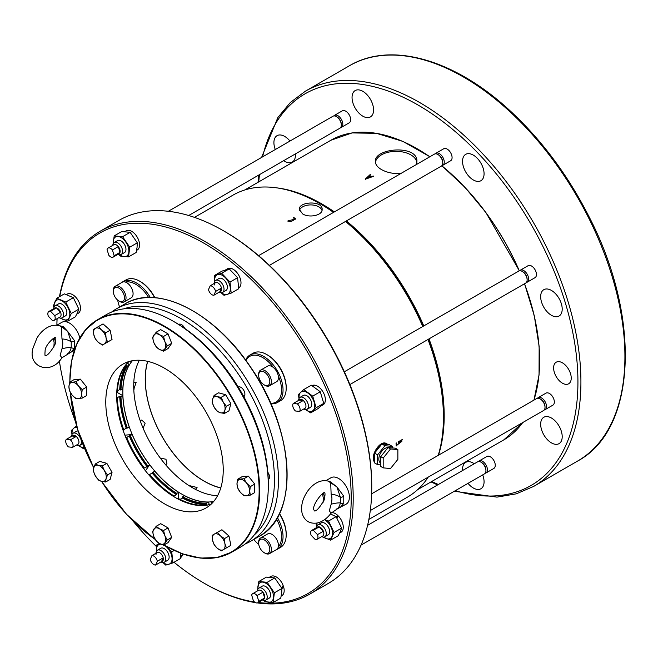 <?xml version="1.0" encoding="UTF-8"?>
<svg xmlns="http://www.w3.org/2000/svg" width="658" height="658" viewBox="0 0 658 658"><rect width="100%" height="100%" fill="white"/><g stroke="black" fill="none" stroke-linecap="round" stroke-linejoin="round"><path stroke-width="0.99" d="M194.48 217.37L232.94 195.163A174.386 100.682 60 0 1 320.133 203.807A174.386 100.682 60 0 1 333.524 212.378M345.466 221.466A174.386 100.682 60 0 1 422.757 326.508M427.996 339.47A174.386 100.682 60 0 1 443.443 417.378A174.386 100.682 60 0 1 438.212 455.369M428.21 477.124A174.386 100.682 60 0 1 407.327 497.209L368.867 519.417M294.661 218.514C295.368 219.525 291.116 221.96 289.331 221.59L287.982 220.817L295.903 218.966L293.756 217.485L293.312 217.74L294.924 219.229M374.566 462.064C369.393 456.94 380.053 439.092 386.575 443.673L387.447 444.175A11.071 6.391 120 0 0 383.219 444.092L389.248 444.635L392.283 446.387L384.946 445.729L377.602 454.859L377.602 464.647L380.735 464.926M302.631 213.908C309.186 218.176 322.65 215.429 322.132 209.392C322.831 200.369 298.592 201.406 299.291 209.392L302.631 213.908M396.042 443.229L396.289 445.976L402.26 439.519L398.633 441.608A174.386 100.682 60 0 1 398.641 443.163L399.093 442.908A174.386 100.682 -120 0 0 399.085 441.872L401.816 440.292L401.824 441.411L396.626 445.384L396.494 442.974L396.042 443.229M438.45 455.237A172.98 99.868 -120 0 0 429.008 338.886M423.785 325.916A172.98 99.868 -120 0 0 346.371 220.948M334.363 211.901A172.98 99.868 -120 0 0 321.869 203.947A172.98 99.868 -120 0 0 276.656 187.851M400.911 173.473C393.492 173.951 387.011 172.643 381.451 169.55C377.478 167.214 375.447 164.558 375.364 161.58C374.065 147.853 418.192 144.398 416.892 161.58L416.333 164.574M365.593 178.779A172.98 99.868 60 0 1 365.93 178.984L373.662 176.286A172.98 99.868 -120 0 0 373.218 176.015L370.882 176.829A172.98 99.868 -120 0 0 369.377 175.957L370.799 174.625L370.372 174.37L365.593 178.779M383.186 458.083L390.523 448.945L397.86 449.603L397.86 459.391L390.523 468.521L383.186 467.871L383.186 458.083L380.735 456.668L388.072 447.539L390.523 448.945M383.186 467.871L380.735 466.456L380.735 456.668M388.072 447.539L395.417 448.188L397.86 449.603M387.998 447.629A8.653 4.993 120 0 0 379.65 455.04A8.653 4.993 120 0 0 380.62 463.01L380.735 463.076M392.283 447.909L392.283 446.387M377.602 464.647L374.566 462.895L374.566 453.107L381.911 443.977L383.219 444.092M381.911 443.977L384.946 445.729M374.566 453.107L377.602 454.859M387.94 444.512A11.071 6.391 120 0 0 387.447 444.175M380.604 445.606A11.071 6.391 120 0 0 375.874 451.478M374.566 454.851A11.071 6.391 120 0 0 374.566 461.151M297.367 403.905L303.239 400.516L299.102 400.105A5.19 2.994 60 0 1 303.239 400.516A5.19 2.994 60 0 1 305.468 408.009L299.596 411.398A5.19 2.994 60 0 0 297.367 403.905L293.229 403.494L299.102 400.105M299.596 411.398L295.458 410.987A5.19 2.994 60 0 1 293.229 403.494M161.481 561.652L163.2 557.861A5.19 2.994 60 0 1 161.481 561.652L155.609 565.041L157.328 561.258L163.2 557.861A5.19 2.994 60 0 0 157.821 552.194L151.949 555.582A5.19 2.994 60 0 1 157.328 561.258M155.609 565.041A5.19 2.994 60 0 1 150.238 559.366L151.949 555.582M72.586 447.325L78.458 443.936A5.19 2.994 60 0 0 76.238 436.443L72.1 436.04A5.19 2.994 60 0 1 76.238 436.443L70.365 439.84A5.19 2.994 60 0 1 72.586 447.325L68.448 446.922A5.19 2.994 60 0 1 66.228 439.429L72.1 436.04M70.365 439.84L66.228 439.429M313.348 530.258L317.477 534.625L323.349 531.236L319.22 526.869A5.19 2.994 60 0 1 323.349 531.236A5.19 2.994 60 0 1 322.765 536.007L316.893 539.395A5.19 2.994 60 0 1 315.256 539.544L311.119 535.184A5.19 2.994 60 0 1 311.703 530.406A5.19 2.994 60 0 1 313.348 530.258L319.22 526.869A5.19 2.994 60 0 0 317.575 527.017L311.703 530.406M317.477 534.625A5.19 2.994 60 0 1 316.893 539.395M257.048 595.605L258.767 601.371L264.639 597.982L262.92 592.216A5.19 2.994 60 0 1 264.639 597.982A5.19 2.994 60 0 1 263.685 599.323L257.813 602.72A5.19 2.994 60 0 1 253.388 600.836L251.677 595.071A5.19 2.994 60 0 1 252.623 593.73A5.19 2.994 60 0 1 257.048 595.605L262.92 592.216A5.19 2.994 60 0 0 258.495 590.333L252.623 593.73M258.767 601.371A5.19 2.994 60 0 1 257.813 602.72M210.206 285.786L208.496 289.569A5.19 2.994 60 0 0 213.866 295.245L215.585 291.453L221.458 288.064A5.19 2.994 60 0 1 219.739 291.856L221.458 288.064A5.19 2.994 60 0 0 216.079 282.389L210.206 285.786A5.19 2.994 60 0 1 215.585 291.453M213.866 295.245L219.739 291.856M54.704 315.643L50.567 311.275A5.19 2.994 60 0 0 48.922 311.423A5.19 2.994 60 0 0 48.338 316.194L52.475 320.561A5.19 2.994 60 0 0 54.112 320.413L59.985 317.024A5.19 2.994 60 0 0 60.577 312.254L56.44 307.886A5.19 2.994 60 0 1 60.577 312.254L54.704 315.643A5.19 2.994 60 0 1 54.112 320.413M50.567 311.275L56.44 307.886A5.19 2.994 60 0 0 54.795 308.034L48.922 311.423M114.147 255.748L112.428 249.982A5.19 2.994 60 0 0 108.002 248.107A5.19 2.994 60 0 0 107.057 249.456L108.767 255.222A5.19 2.994 60 0 0 113.192 257.097L119.065 253.708A5.19 2.994 60 0 0 120.019 252.359L118.3 246.594A5.19 2.994 60 0 1 120.019 252.359L114.147 255.748A5.19 2.994 60 0 1 113.192 257.097M112.428 249.982L118.3 246.594A5.19 2.994 60 0 0 113.875 244.718L108.002 248.107M155.987 554.801A5.19 2.994 60 0 1 157.821 552.194M214.245 285.004A5.19 2.994 60 0 1 216.079 282.389M298.617 400.385A6.917 3.997 60 0 1 300.048 397.358A6.917 3.997 60 0 1 304.786 398.625A6.917 3.997 60 0 1 306.973 409.342A6.917 3.997 60 0 1 305.386 409.654A6.917 3.997 60 0 1 303.626 409.07M155.987 553.255A6.917 3.997 60 0 1 156.357 551.445A6.917 3.997 60 0 1 157.418 550.22A6.917 3.997 60 0 1 162.748 552.078A6.917 3.997 60 0 1 165.775 559.037A6.917 3.997 60 0 1 164.336 562.212A6.917 3.997 60 0 1 160.996 561.932M71.607 436.32A6.917 3.997 60 0 1 73.046 433.285A6.917 3.997 60 0 1 74.634 432.98A6.917 3.997 60 0 1 81.395 442.11A6.917 3.997 60 0 1 79.963 445.277A6.917 3.997 60 0 1 76.624 444.997M316.514 527.634A6.917 3.997 60 0 1 317.937 524.813A6.917 3.997 60 0 1 324.855 528.81A6.917 3.997 60 0 1 324.855 536.796A6.917 3.997 60 0 1 322.667 537.002A6.917 3.997 60 0 1 321.704 536.624M257.434 590.95A6.917 3.997 60 0 1 258.857 588.129A6.917 3.997 60 0 1 264.763 590.645A6.917 3.997 60 0 1 267.041 598.328A6.917 3.997 60 0 1 265.774 600.121A6.917 3.997 60 0 1 262.624 599.94M214.245 283.45A6.917 3.997 60 0 1 215.676 280.423A6.917 3.997 60 0 1 223.86 287.678A6.917 3.997 60 0 1 223.654 291.19A6.917 3.997 60 0 1 222.593 292.407A6.917 3.997 60 0 1 219.254 292.136M53.734 308.651A6.917 3.997 60 0 1 55.157 305.83A6.917 3.997 60 0 1 57.345 305.633A6.917 3.997 60 0 1 60.487 307.681A6.917 3.997 60 0 1 62.074 317.814A6.917 3.997 60 0 1 58.924 317.641M112.814 245.335A6.917 3.997 60 0 1 112.97 244.307A6.917 3.997 60 0 1 114.237 242.514A6.917 3.997 60 0 1 122.215 248.954A6.917 3.997 60 0 1 121.154 254.498A6.917 3.997 60 0 1 118.004 254.325M320.133 203.807L320.882 204.235A173.325 100.074 60 0 1 333.598 212.345M345.582 221.401A173.325 100.074 60 0 1 422.971 326.393M428.194 339.355A173.325 100.074 60 0 1 443.443 416.514L443.443 417.378M306.973 409.342L310.337 407.401A6.917 3.997 -120 0 0 310.337 399.406A6.917 3.997 -120 0 0 303.412 395.417L300.048 397.358M164.336 562.212L167.708 560.262A6.917 3.997 -120 0 0 169.139 557.096A6.917 3.997 -120 0 0 166.112 550.129A6.917 3.997 -120 0 0 160.782 548.279L157.418 550.22M78.121 431.048A6.917 3.997 -120 0 0 76.41 431.344L73.046 433.285M324.855 536.796L328.219 534.855A6.917 3.997 -120 0 0 329.658 531.689A6.917 3.997 -120 0 0 326.631 524.722A6.917 3.997 -120 0 0 321.301 522.871L317.937 524.813M265.774 600.121L269.138 598.18A6.917 3.997 -120 0 0 270.578 595.005A6.917 3.997 -120 0 0 267.551 588.046A6.917 3.997 -120 0 0 262.221 586.188L258.857 588.129M222.593 292.407L225.957 290.466A6.917 3.997 -120 0 0 225.957 282.479A6.917 3.997 -120 0 0 219.04 278.482L215.676 280.423M62.074 317.814L65.446 315.873A6.917 3.997 -120 0 0 65.446 307.886A6.917 3.997 -120 0 0 58.521 303.889L55.157 305.83M121.154 254.498L124.527 252.557A6.917 3.997 -120 0 0 124.527 244.562A6.917 3.997 -120 0 0 117.601 240.565L114.237 242.514M305.699 409.671A11.071 6.391 -120 0 0 305.855 409.778A11.071 6.391 -120 0 0 313.085 410.493A11.071 6.391 -120 0 0 314.105 402.12A11.071 6.391 -120 0 0 307.895 393.032A11.071 6.391 -120 0 0 300.665 392.316A11.071 6.391 -120 0 0 299.135 398.296M163.069 562.532A11.071 6.391 -120 0 0 169.007 564.194A11.071 6.391 -120 0 0 172.009 557.573A11.071 6.391 -120 0 0 167.239 547.645A11.071 6.391 -120 0 0 165.142 545.811M160.807 544.166A11.071 6.391 -120 0 0 159.475 544.347A11.071 6.391 -120 0 0 156.481 550.968A11.071 6.391 -120 0 0 156.505 551.157M78.697 445.598A11.071 6.391 -120 0 0 78.845 445.713A11.071 6.391 -120 0 0 84.076 447.391M76.953 427.264A11.071 6.391 -120 0 0 73.655 428.251A11.071 6.391 -120 0 0 72.125 434.222M323.588 537.125A11.071 6.391 -120 0 0 325.784 538.417A11.071 6.391 -120 0 0 331.994 536.5A11.071 6.391 -120 0 0 330.974 526.943A11.071 6.391 -120 0 0 324.517 519.688M317.016 523.052A11.071 6.391 -120 0 0 317.016 525.75M264.508 600.441A11.071 6.391 -120 0 0 268.678 602.267A11.071 6.391 -120 0 0 273.44 597.842A11.071 6.391 -120 0 0 270.446 587.759A11.071 6.391 -120 0 0 262.682 582.1A11.071 6.391 -120 0 0 257.92 586.517A11.071 6.391 -120 0 0 257.936 589.066M221.327 292.736A11.071 6.391 -120 0 0 227.265 294.397A11.071 6.391 -120 0 0 230.259 287.776A11.071 6.391 -120 0 0 225.497 277.849A11.071 6.391 -120 0 0 217.732 274.55A11.071 6.391 -120 0 0 214.738 281.172A11.071 6.391 -120 0 0 214.755 281.361M60.807 318.143A11.071 6.391 -120 0 0 63.003 319.434A11.071 6.391 -120 0 0 69.213 317.518A11.071 6.391 -120 0 0 68.193 307.96A11.071 6.391 -120 0 0 60.964 300.328A11.071 6.391 -120 0 0 54.746 302.244A11.071 6.391 -120 0 0 54.244 306.768M119.888 254.827A11.071 6.391 -120 0 0 124.058 256.645A11.071 6.391 -120 0 0 128.828 252.228A11.071 6.391 -120 0 0 125.826 242.144A11.071 6.391 -120 0 0 118.062 236.477A11.071 6.391 -120 0 0 113.299 240.902A11.071 6.391 -120 0 0 113.324 243.452M324.6 492.842C325.175 492.883 325.134 494.915 324.46 498.937L323.983 500.36C319.262 508.223 315.996 511.718 314.195 510.863M331.023 513.207L329.321 510.764L331.139 504.242C332.183 500.187 332.183 496.905 331.139 494.397L330.67 481.993C320.232 477.264 310.296 485.999 305.986 493.771C302.063 500.508 300.78 507.079 302.145 513.487C304.629 521.029 309.778 524.179 317.592 522.937C322.765 521.539 327.248 518.298 331.023 513.207L337.579 508.716L346.231 504.102A15.224 8.793 60 0 0 348.567 491.896A15.224 8.793 60 0 0 338.623 478.481A15.224 8.793 60 0 0 331.007 477.724L326.031 480.603M309.803 594.108L328.35 583.399A209.54 120.982 -120 0 0 371.745 487.479L371.745 486.328A208.134 120.167 -120 0 0 224.575 231.419A208.134 120.167 -120 0 0 224.575 231.41L223.58 230.843A209.54 120.982 -120 0 0 118.81 220.463L100.263 231.172A209.54 120.982 60 0 1 309.803 352.153A209.54 120.982 60 0 1 309.803 594.108A209.54 120.982 60 0 1 257.319 602.909M367.583 525.355L477.585 461.85A6.917 3.997 60 0 1 481.302 462.352A6.917 3.997 60 0 1 485.933 470.363A6.917 3.997 60 0 1 484.502 473.834L361.061 545.104M258.586 255.649L434.403 154.137A6.917 3.997 60 0 1 438.121 154.638A6.917 3.997 60 0 1 439.733 155.995A6.917 3.997 60 0 1 442.752 162.658A6.917 3.997 60 0 1 441.321 166.129L269.41 265.38M168.325 211.284L332.964 116.227A6.917 3.997 60 0 1 334.552 115.923A6.917 3.997 60 0 1 336.682 116.729A6.917 3.997 60 0 1 341.313 124.749A6.917 3.997 60 0 1 339.89 128.22L188.69 215.511M371.647 493.804L536.665 398.534A6.917 3.997 60 0 1 540.383 399.028A6.917 3.997 60 0 1 545.013 407.047A6.917 3.997 60 0 1 544.643 409.301A6.917 3.997 60 0 1 543.582 410.518L370.289 510.567M344.356 371.77L518.775 271.071A6.917 3.997 60 0 1 522.501 271.573A6.917 3.997 60 0 1 526.762 277.512A6.917 3.997 60 0 1 527.124 279.592A6.917 3.997 60 0 1 525.701 283.063L349.883 384.568M481.302 462.352L481.977 462.78A5.864 3.389 60 0 1 485.9 469.573L485.933 470.363M438.121 154.638L438.796 155.066A5.864 3.389 60 0 1 440.161 156.217A5.864 3.389 60 0 1 442.719 161.86L442.752 162.658M336.682 116.729L337.357 117.157A5.864 3.389 60 0 1 341.28 123.951L341.313 124.749M540.383 399.028L541.049 399.455A5.864 3.389 60 0 1 544.972 406.257L545.013 407.047M522.501 271.573L523.168 272.001A5.864 3.389 60 0 1 526.778 277.034A5.864 3.389 60 0 1 527.091 278.795L527.124 279.592M478.415 461.562A6.917 3.997 60 0 1 479.073 460.987A6.917 3.997 60 0 1 484.411 462.845A6.917 3.997 60 0 1 487.43 469.804A6.917 3.997 60 0 1 485.999 472.979A6.917 3.997 60 0 1 485.168 473.267M435.234 153.849A6.917 3.997 60 0 1 435.892 153.281A6.917 3.997 60 0 1 441.23 155.132A6.917 3.997 60 0 1 444.249 162.098A6.917 3.997 60 0 1 442.818 165.265A6.917 3.997 60 0 1 441.987 165.553M333.795 115.94A6.917 3.997 60 0 1 334.453 115.372A6.917 3.997 60 0 1 336.041 115.06A6.917 3.997 60 0 1 342.81 124.189A6.917 3.997 60 0 1 341.379 127.356A6.917 3.997 60 0 1 340.548 127.644M537.487 398.238A6.917 3.997 60 0 1 538.154 397.671A6.917 3.997 60 0 1 543.492 399.521A6.917 3.997 60 0 1 546.51 406.488A6.917 3.997 60 0 1 546.14 408.437A6.917 3.997 60 0 1 545.079 409.654A6.917 3.997 60 0 1 544.248 409.95M519.606 270.783A6.917 3.997 60 0 1 520.272 270.216A6.917 3.997 60 0 1 528.251 276.656A6.917 3.997 60 0 1 528.621 279.033A6.917 3.997 60 0 1 527.19 282.2A6.917 3.997 60 0 1 526.367 282.488M485.999 472.979L493.829 468.455A6.917 3.997 -120 0 0 495.26 465.288A6.917 3.997 -120 0 0 492.242 458.322A6.917 3.997 -120 0 0 486.904 456.471L479.073 460.987M442.818 165.265L450.648 160.749A6.917 3.997 -120 0 0 452.079 157.575A6.917 3.997 -120 0 0 449.06 150.616A6.917 3.997 -120 0 0 443.722 148.757L435.892 153.281M341.379 127.356L349.209 122.832A6.917 3.997 -120 0 0 350.64 119.666A6.917 3.997 -120 0 0 347.621 112.699A6.917 3.997 -120 0 0 342.283 110.848L334.453 115.372M545.079 409.654L552.909 405.139A6.917 3.997 -120 0 0 554.34 401.972A6.917 3.997 -120 0 0 551.322 395.006A6.917 3.997 -120 0 0 545.984 393.147L538.154 397.671M527.19 282.2L535.02 277.676A6.917 3.997 -120 0 0 536.451 274.509A6.917 3.997 -120 0 0 533.432 267.543A6.917 3.997 -120 0 0 528.103 265.692L520.272 270.216M468.027 483.35A15.224 8.793 -120 0 0 480.916 488.746A15.224 8.793 -120 0 0 484.074 481.779A15.224 8.793 -120 0 0 482.692 474.887M474.295 463.75A15.224 8.793 -120 0 0 465.691 462.377A15.224 8.793 -120 0 0 462.582 470.511M562.203 436.665A15.224 8.793 -120 0 0 555.558 421.342A15.224 8.793 -120 0 0 543.821 417.262A15.224 8.793 -120 0 0 543.821 434.848A15.224 8.793 -120 0 0 559.045 443.64A15.224 8.793 -120 0 0 562.203 436.665M562.203 309.079A15.224 8.793 -120 0 0 555.558 293.756A15.224 8.793 -120 0 0 543.821 289.676A15.224 8.793 -120 0 0 543.821 307.261A15.224 8.793 -120 0 0 559.045 316.046A15.224 8.793 -120 0 0 562.203 309.079M484.074 173.753A15.224 8.793 -120 0 0 477.42 158.43A15.224 8.793 -120 0 0 465.691 154.35A15.224 8.793 -120 0 0 465.691 171.927A15.224 8.793 -120 0 0 480.916 180.72A15.224 8.793 -120 0 0 484.074 173.753M373.579 109.96A15.224 8.793 -120 0 0 366.934 94.637A15.224 8.793 -120 0 0 355.197 90.557A15.224 8.793 -120 0 0 355.197 108.134A15.224 8.793 -120 0 0 370.421 116.927A15.224 8.793 -120 0 0 373.579 109.96M283.688 160.659A15.224 8.793 -120 0 0 292.292 162.041A15.224 8.793 -120 0 0 295.442 155.066A15.224 8.793 -120 0 0 295.401 153.898M289.956 141.059A15.224 8.793 -120 0 0 277.067 135.663A15.224 8.793 -120 0 0 275.291 149.522M571.234 378.087A12.461 7.189 -120 0 0 565.798 365.552A12.461 7.189 -120 0 0 556.199 362.213A12.461 7.189 -120 0 0 556.191 376.598A12.461 7.189 -120 0 0 568.652 383.787A12.461 7.189 -120 0 0 571.234 378.087M299.036 398.468L298.239 394.685L303.741 389.577L312.706 396.116L316.161 407.754L310.658 412.862L305.855 409.778M156.481 550.968L156.217 545.268L160.503 544.026M166.013 546.305L171.738 551.873L172.922 562.903L165.75 565.115L162.871 562.524M72.035 434.403L71.228 430.612L76.731 425.504M84.364 448.073L83.656 448.797L78.845 445.713M316.712 526.474L316.12 524.862L316.745 523.102M324.567 519.647L328.548 521.029L334.05 532.486L330.587 540.136L322.946 537.06M257.673 589.65L258.833 581.499L267.189 582.322L274.361 592.825L273.177 602.489L280.752 598.122L281.665 593.097L281.928 588.449L274.361 592.825M273.177 602.489L264.829 601.667L263.726 600.351M214.738 281.172L214.475 275.472L221.647 273.251L229.996 282.068L231.18 293.106L224.008 295.319L221.129 292.728M53.931 307.492L53.339 305.88L56.802 298.23L65.767 302.047L71.27 313.504L67.807 321.153L60.174 318.077M113.053 244.028L114.212 235.877L122.569 236.707L129.741 247.202L128.557 256.875L120.208 256.044L119.106 254.728M67.725 353.362C69.123 353.075 70.291 351.117 71.228 347.49A2.772 1.777 22.6 0 0 74.609 348.049L70.875 352.277L61.86 357.812L60.149 355.369L61.975 348.839C63.02 344.636 63.02 341.362 61.975 339.002L61.507 326.59M55.297 343.525L54.82 344.965C50.098 352.82 46.833 356.315 45.032 355.46M114.944 287.711A7.888 4.557 60 0 1 124.041 295.055A7.888 4.557 60 0 1 118.892 300.986A7.888 4.557 60 0 1 113.308 291.329A7.888 4.557 60 0 1 114.944 287.711M268.176 553.123A7.888 4.557 60 0 1 264.236 552.728A7.888 4.557 60 0 1 258.652 543.064A7.888 4.557 60 0 1 266.367 541.567A7.888 4.557 60 0 1 268.176 553.123M330.415 481.862L336.888 486.887L340.392 497.275A12.461 9.154 -160.1 0 0 331.139 494.397M324.065 500.154A12.461 9.154 19.9 0 0 323.226 493.459M323.292 497.974L323.053 502.548M331.139 504.242A12.461 4.442 165.7 0 1 340.392 502.885C339.454 506.52 338.286 508.478 336.888 508.757M343.772 496.206L343.772 503.452A2.772 1.777 -157.4 0 1 340.392 502.885L340.392 497.275A2.772 1.258 160.6 0 0 343.772 496.206L336.888 486.887L327.816 480.899M371.745 487.479A209.54 120.982 -120 0 0 223.58 230.843L224.575 231.419M310.658 412.862L318.233 408.486L323.736 403.387L320.273 391.74L312.706 396.116M316.161 407.754L323.736 403.387M303.741 389.577L311.308 385.201L320.273 391.74M171.738 551.873L174.173 550.466M156.217 545.268L159.376 543.442M172.922 562.903L180.489 558.527L180.226 552.827M83.656 448.797L84.463 448.328M330.587 540.136L338.163 535.768L340.219 531.754L341.625 528.119L334.05 532.486M330.448 513.956L336.115 516.653L341.625 528.119M328.548 521.029L336.115 516.653M258.833 581.499L266.408 577.124L274.756 577.954L281.928 588.449M267.189 582.322L274.756 577.954M231.18 293.106L238.747 288.73L237.571 277.701L229.214 268.883L221.647 273.251M229.996 282.068L237.571 277.701M214.475 275.472L222.042 271.096L229.214 268.883M71.27 313.504L78.845 309.137L77.438 312.772L75.382 316.786L67.807 321.153M65.767 302.047L73.342 297.671L78.845 309.137M56.802 298.23L64.377 293.863L73.342 297.671M128.557 256.875L136.132 252.499L137.045 247.474L137.316 242.827L129.741 247.202M122.569 236.707L130.136 232.332L137.316 242.827M130.136 232.332L121.788 231.509L114.212 235.877M54.129 342.571L53.89 347.144M54.902 344.751A12.461 9.154 19.9 0 0 54.063 338.064M61.975 339.002A12.461 9.154 -160.1 0 1 71.228 341.88L71.228 347.49A12.461 4.442 -14.3 0 0 61.975 348.839M61.252 326.458L67.725 331.484L71.228 341.88A2.772 1.258 -19.4 0 0 74.609 340.803L74.609 348.049M268.176 376.179A7.888 4.557 60 0 1 269.385 383.902A7.888 4.557 60 0 1 264.236 384.905A7.888 4.557 60 0 1 258.652 375.241A7.888 4.557 60 0 1 262.098 371.276A7.888 4.557 60 0 1 268.176 376.179M113.308 291.329L113.308 290.425A8.998 5.198 60 0 1 115.175 286.304L115.175 286.304A8.998 5.198 60 0 1 124.173 291.494A8.998 5.198 60 0 1 124.173 301.882A8.998 5.198 60 0 1 119.674 301.438L118.892 300.986M258.652 543.064L258.652 542.167A8.998 5.198 60 0 1 260.519 538.047A8.998 5.198 60 0 1 269.517 543.237A8.998 5.198 60 0 1 269.517 553.625L269.517 553.625A8.998 5.198 60 0 1 265.018 553.181L264.236 552.728M343.772 503.452L340.038 507.68M254.539 601.996A208.134 120.167 60 0 1 204.038 583.153L205.033 583.728A209.54 120.982 60 0 0 255.584 602.646M57.106 318.686A208.134 120.167 60 0 0 56.892 325.184A209.54 120.982 60 0 1 57.049 318.727M59.467 296.7A209.54 120.982 60 0 1 100.263 231.172M74.609 340.803L67.725 331.484L63.283 326.648L58.652 325.496M258.652 375.241L258.652 374.336A8.998 5.198 60 0 1 260.519 370.215A8.998 5.198 60 0 1 269.517 375.414A8.998 5.198 60 0 1 269.517 385.802A8.998 5.198 60 0 1 265.018 385.358L264.236 384.905M122.224 282.233L115.175 286.304L122.224 282.233A8.998 5.198 60 0 1 125.316 282.052A8.998 5.198 60 0 1 132.291 289.693A8.998 5.198 60 0 1 131.222 297.819L124.173 301.882M276.557 549.562L269.517 553.625L276.557 549.562A8.998 5.198 60 0 0 278.268 546.971A26.369 15.224 -120 0 0 276.516 519.055M260.519 538.047L267.567 533.975A8.998 5.198 60 0 1 275.134 537.109A8.998 5.198 60 0 1 278.268 546.971M205.033 583.728L204.038 583.153A208.134 120.167 60 0 1 174.033 562.261M156.217 546.329A208.134 120.167 60 0 1 132.891 520.897M75.209 420.988A208.134 120.167 60 0 1 59.352 360.79M59.73 296.544A208.134 120.167 60 0 1 298.37 337.233A208.134 120.167 60 0 1 258.191 602.498M312.048 385.629A11.071 6.391 60 0 1 313.669 385.152L313.85 385.761M313.669 385.152L312.747 386.057M313.307 386.394L314.401 385.152A11.071 6.391 60 0 1 324.007 393.879A11.071 6.391 60 0 1 323.078 404.834L320.989 406.044M182.653 553.913A11.071 6.391 60 0 1 182.463 554.859L180.473 556.61M180.481 557.005L182.208 555.607A11.071 6.391 60 0 1 180.489 557.68M331.492 512.615A11.071 6.391 60 0 1 337.496 515.181L336.707 516.933M337.496 515.181L336.411 517.139M337.036 518.175L338.278 515.921A11.071 6.391 60 0 1 340.967 532.297L339.577 533.095M269.426 577.231L270.816 576.433A11.071 6.391 60 0 1 283.154 585.472L281.583 587.808M281.928 588.762L283.516 586.533A11.071 6.391 60 0 1 281.887 595.613L281.196 596.008M282.521 586.434L283.516 586.533M225.546 269.928L227.635 268.727A11.071 6.391 60 0 1 238.681 275.077A11.071 6.391 60 0 1 238.747 287.875M66.425 294.529L67.116 294.134A11.071 6.391 60 0 1 78.187 300.525A11.071 6.391 60 0 1 78.187 313.315L76.797 314.113M124.806 231.616L126.196 230.81A11.071 6.391 60 0 1 137.267 237.209A11.071 6.391 60 0 1 137.267 249.991L136.584 250.385M56.868 325.2L61.844 322.33A15.224 8.793 60 0 1 69.46 323.078A15.224 8.793 60 0 1 79.791 337.982M260.519 370.215L267.567 366.144A8.998 5.198 60 0 1 273.473 367.583A8.998 5.198 60 0 1 276.557 371.342A8.998 5.198 60 0 1 278.268 375.899A8.998 5.198 60 0 1 276.557 381.73L269.517 385.802M117.692 300.147A26.369 15.224 -120 0 0 119.608 307.006M148.618 297.523A26.369 15.224 -120 0 0 125.316 282.052M253.799 539.445A26.369 15.224 -120 0 0 258.783 544.52M270.66 403.724A27.422 15.833 -120 0 0 277.363 402.548L280.522 400.722A27.422 15.833 -120 0 0 286.197 388.171L286.197 387.307A26.369 15.224 -120 0 0 267.551 355.016L266.811 354.58A27.422 15.833 -120 0 0 253.1 353.223L249.941 355.049A27.422 15.833 -120 0 0 245.574 360.263M276.089 549.833A27.422 15.833 -120 0 0 277.363 549.224L280.522 547.398A27.422 15.833 -120 0 0 286.197 534.847L286.197 533.983A26.369 15.224 -120 0 0 279.444 513.511M154.885 297.761A26.369 15.224 -120 0 0 140.524 281.673L139.784 281.246A27.422 15.833 -120 0 0 126.073 279.889L122.914 281.706A27.422 15.833 -120 0 0 121.746 282.504M273.473 367.583A26.369 15.224 -120 0 0 245.862 360.658M270.463 403.272A26.369 15.224 -120 0 0 278.268 375.899M154.597 297.737A27.422 15.833 -120 0 0 139.784 281.246M150.32 297.515A27.422 15.833 -120 0 0 125.637 280.662A27.422 15.833 -120 0 0 122.914 281.706M286.197 534.847A27.422 15.833 -120 0 0 279.321 513.775M277.363 549.224A27.422 15.833 -120 0 0 277.355 517.55M286.197 388.171A27.422 15.833 -120 0 0 266.811 354.58M277.363 402.548A27.422 15.833 -120 0 0 279.625 375.331A27.422 15.833 -120 0 0 249.941 355.049M237.554 479.304L236.987 483.877L237.554 487.784L240.162 492.069L243.912 495.704L246.528 495.745A8.998 5.198 60 0 1 240.162 492.069A8.998 5.198 60 0 1 236.987 483.877A8.998 5.198 60 0 1 240.162 479.345A8.998 5.198 60 0 1 246.528 483.021A8.998 5.198 60 0 1 249.711 491.222A8.998 5.198 60 0 1 246.528 495.745L250.279 495.129L249.711 491.222L250.279 486.649L246.528 483.021L243.912 478.736L237.554 479.304L242.021 476.721L248.387 476.153L254.745 484.066L254.745 492.554L250.279 495.129M164.829 341.51A8.998 5.198 60 0 1 164.829 348.855A8.998 5.198 60 0 1 159.318 349.349A8.998 5.198 60 0 1 153.808 342.497A8.998 5.198 60 0 1 153.808 335.152A8.998 5.198 60 0 1 159.318 334.659A8.998 5.198 60 0 1 164.829 341.51L163.562 336.452L159.318 334.659L156.209 332.208L152.541 337.439L153.808 342.497L156.209 346.906L159.318 349.349L163.562 351.142L167.231 345.919L164.829 341.51M101.546 329.971A8.998 5.198 60 0 1 106.045 337.768A8.998 5.198 60 0 1 104.4 343.912A8.998 5.198 60 0 1 98.256 342.267A8.998 5.198 60 0 1 93.757 334.47A8.998 5.198 60 0 1 95.402 328.326A8.998 5.198 60 0 1 101.546 329.971L98.568 326.5L93.37 329.502L93.757 334.47L95.27 338.788L98.256 342.267L102.368 345.08L107.567 342.086L106.045 337.768L105.667 332.792L101.546 329.971M224.88 410.181A8.998 5.198 60 0 1 220.381 412.772A8.998 5.198 60 0 1 214.237 407.327A8.998 5.198 60 0 1 212.592 399.283A8.998 5.198 60 0 1 217.091 396.684A8.998 5.198 60 0 1 223.235 402.128A8.998 5.198 60 0 1 224.88 410.181L226.401 406.299L223.235 402.128L221.203 397.3L217.091 396.684L214.105 395.4L212.592 399.283L212.205 402.499L214.237 407.327L217.403 411.497L220.381 412.772L224.501 413.397L224.88 410.181M93.757 467.887A8.998 5.198 60 0 1 98.256 465.288A8.998 5.198 60 0 1 104.4 470.741A8.998 5.198 60 0 1 106.045 478.785A8.998 5.198 60 0 1 101.546 481.385A8.998 5.198 60 0 1 95.402 475.931A8.998 5.198 60 0 1 93.757 467.887L93.37 471.112L95.402 475.931L98.568 480.11L101.546 481.385L105.667 482.01L106.045 478.785L107.567 474.911L112.041 472.329L106.843 463.331L99.745 461.431L95.27 464.013L93.757 467.887M82.217 398.106L81.65 394.191L82.217 389.626L78.467 385.991L75.859 381.706L72.109 382.323A8.998 5.198 60 0 1 78.467 385.991A8.998 5.198 60 0 1 81.65 394.191A8.998 5.198 60 0 1 78.467 398.715A8.998 5.198 60 0 1 72.109 395.047A8.998 5.198 60 0 1 68.925 386.846A8.998 5.198 60 0 1 72.109 382.323L69.493 382.273L68.925 386.846L69.493 390.762L72.109 395.047L75.859 398.674L82.217 398.106L86.692 395.524L86.692 387.044L80.334 379.123L73.967 379.699L69.493 382.273M217.403 532.33L212.205 535.324L212.592 540.3L214.105 544.618L217.091 548.089A8.998 5.198 60 0 1 212.592 540.3A8.998 5.198 60 0 1 214.237 534.156A8.998 5.198 60 0 1 220.381 535.801A8.998 5.198 60 0 1 224.88 543.59A8.998 5.198 60 0 1 223.235 549.734A8.998 5.198 60 0 1 217.091 548.089L221.203 550.91L226.401 547.908L224.88 543.59L224.501 538.622L220.381 535.801L217.403 532.33L221.878 529.748L228.968 536.04L230.868 545.326L226.401 547.908M156.209 526.268L152.541 531.491L153.808 536.55A8.998 5.198 60 0 1 153.808 529.205A8.998 5.198 60 0 1 159.318 528.711A8.998 5.198 60 0 1 164.829 535.571A8.998 5.198 60 0 1 164.829 542.916A8.998 5.198 60 0 1 159.318 543.409A8.998 5.198 60 0 1 153.808 536.55L156.209 540.958L159.318 543.409L163.562 545.202L167.231 539.971L164.829 535.571L163.562 530.504L168.029 527.922L160.684 523.686L156.209 526.268L159.318 528.711L163.562 530.504M95.27 464.013L98.256 465.288L102.368 465.913L104.4 470.741L107.567 474.911M250.279 486.649L254.745 484.066M243.912 478.736L248.387 476.153M163.562 351.142L168.029 348.559L171.705 343.336L168.029 333.869L160.684 329.625L156.209 332.208M167.231 345.919L171.705 343.336M163.562 336.452L168.029 333.869M107.567 342.086L112.041 339.503L110.133 330.209L103.043 323.917L98.568 326.5M105.667 332.792L110.133 330.209M224.501 413.397L228.968 410.814L230.868 403.716L225.678 394.726L218.579 392.818L214.105 395.4M226.401 406.299L230.868 403.716M221.203 397.3L225.678 394.726M102.368 465.913L106.843 463.331M105.667 482.01L110.133 479.427L112.041 472.329M82.217 389.626L86.692 387.044M75.859 381.706L80.334 379.123M224.501 538.622L228.968 536.04M163.562 545.202L168.029 542.62L171.705 537.389L168.029 527.922M167.231 539.971L171.705 537.389M163.826 545.046L182.554 553.88L200.6 558.091L217.247 557.49L231.855 552.111L240.507 547.119A134.199 77.48 -120 0 0 268.299 485.686A134.199 77.48 -120 0 0 173.408 321.326A134.199 77.48 -120 0 0 106.308 314.68L97.655 319.673A134.199 77.48 60 0 1 164.755 326.319A134.199 77.48 60 0 1 252.425 444.578A134.199 77.48 60 0 1 231.855 552.111A134.199 77.48 60 0 1 164.755 545.466A134.199 77.48 60 0 1 164.632 545.392M164.508 368.225A83.048 47.952 60 0 1 218.76 441.411A83.048 47.952 60 0 1 206.028 507.96A83.048 47.952 60 0 1 164.508 503.847A83.048 47.952 60 0 1 110.248 430.661A83.048 47.952 60 0 1 122.98 364.113A83.048 47.952 60 0 1 164.508 368.225M259.301 536.27C299.801 515.617 294.973 429.559 250.048 366.333C213.99 312.221 157.262 283.73 125.102 303.832C157.402 283.623 214.492 312.501 250.534 367.032C295.055 430.217 299.62 515.683 259.301 536.27L250.649 541.263L259.301 536.27A134.199 77.48 -120 0 0 259.301 381.311A134.199 77.48 -120 0 0 125.102 303.832L116.45 308.824A134.199 77.48 60 0 1 250.649 386.304A134.199 77.48 60 0 1 250.649 541.263L250.649 541.263A134.199 77.48 60 0 1 245.385 543.862M111.572 312.081A134.199 77.48 60 0 1 116.45 308.824M165.684 464.811L166.943 463.808L165.964 459.251L161.004 458.248L160.725 458.651M143.107 428.202L145.138 423.176L141.676 420.043L140.179 420.626M133.796 389.339L136.222 382.109L133.804 382.553M195.467 489.371L197.071 487.496L189.981 485.76L189.981 486.229M220.759 487.973A83.163 48.018 60 0 1 162.46 437.225A83.163 48.018 60 0 1 147.663 361.349M220.792 487.874A83.048 47.952 60 0 1 145.311 379.304A83.048 47.952 60 0 1 147.754 361.374M139.373 360.239A83.048 47.952 -120 0 0 192.449 487.718A83.048 47.952 -120 0 0 217.584 495.704M131.09 360.987A83.163 48.018 -120 0 0 130.3 361.9L132.159 360.823A83.163 48.018 60 0 1 132.225 360.757M130.366 361.152A83.517 48.223 -120 0 0 129.832 361.777L130.3 361.9M126.278 364.228L126.69 363.981A83.163 48.018 60 0 1 128.943 361.546M123.737 367.682L123.753 368.159A83.163 48.018 60 0 0 117.354 392.053L116.746 392.398M124.954 365.897L126.254 365.149A84.569 48.832 60 0 0 119.715 389.536L120.957 389.972L122.824 388.894A83.163 48.018 60 0 1 129.223 365.001L127.578 362.953M117.42 390.86L119.715 389.536M120.957 389.972A83.163 48.018 -120 0 1 127.364 366.078L126.895 365.955A83.517 48.223 -120 0 0 120.463 389.972M126.895 365.955L126.254 365.149M117.354 398.542L117.354 398.83A83.163 48.018 60 0 0 123.753 430.11L123.786 429.987A83.517 48.223 60 0 1 117.354 398.542L116.705 398.164M116.696 398.057L119.715 396.322A84.569 48.832 60 0 0 126.254 428.251L129.223 426.952A83.163 48.018 60 0 1 122.824 395.672L116.951 392.283M123.696 429.723L126.254 428.251M127.364 428.029A83.163 48.018 -120 0 1 120.957 396.749L120.463 396.749A83.517 48.223 -120 0 0 126.895 428.194M120.463 396.749L119.715 396.322M126.723 437.554L126.69 437.677A83.163 48.018 60 0 0 144.176 467.97L144.308 468.002A83.517 48.223 60 0 1 126.723 437.554L129.19 435.818A84.569 48.832 60 0 0 147.038 466.736L149.646 464.811A83.163 48.018 60 0 1 132.159 434.519L124.88 435.168M144.308 468.002L147.038 466.736M147.787 465.88A83.163 48.018 -120 0 1 130.3 435.596L129.832 435.76A83.517 48.223 -120 0 0 147.408 466.201M129.832 435.76L129.19 435.818M149.391 474.328L149.267 474.295A83.163 48.018 60 0 0 173.153 495.474L173.399 495.622A83.517 48.223 60 0 1 149.391 474.328M173.399 495.622L173.399 496.371M149.572 474.533L152.121 473.061A84.569 48.832 60 0 0 176.508 494.684L176.755 493.393L178.622 492.316A83.163 48.018 60 0 1 154.737 471.136L152.5 472.534A83.517 48.223 -120 0 0 176.508 493.821M173.49 496.428L176.508 494.684M152.5 472.534L152.121 473.061M152.87 472.214A83.163 48.018 -120 0 0 176.755 493.393M202.409 505.558L203.322 505.525M202.911 505.27A83.163 48.018 60 0 1 179.025 498.863L178.417 499.216M180.086 499.406L182.381 498.081A84.569 48.832 60 0 0 206.768 504.612L206.522 503.181L208.38 502.112A83.163 48.018 60 0 1 184.495 495.704L182.381 497.218A83.517 48.223 -120 0 0 206.398 503.65M205.477 505.36L206.768 504.612M182.381 497.218L182.381 498.081M182.628 496.782A83.163 48.018 -120 0 0 206.522 503.181M211.234 504.086A83.163 48.018 60 0 1 208.002 504.809L207.583 505.056M212.797 502.506A83.163 48.018 -120 0 1 211.605 502.728L211.481 503.197A83.517 48.223 -120 0 0 212.287 503.049M211.481 503.197L211.662 503.674M268.299 485.686L268.299 483.391A131.386 75.859 -120 0 0 175.398 322.478L173.408 321.326M123.252 368.455L123.753 368.159M116.737 399.184L117.354 398.83M123.12 430.48L123.753 430.11M126.056 438.047L126.69 437.677M143.543 468.332L144.176 467.97M148.634 474.657L149.267 474.295M172.536 495.828L173.153 495.474M123.655 308.873A131.386 75.859 60 0 1 247.252 388.261A131.386 75.859 60 0 1 254.21 534.995M267.822 472.288A5.535 3.2 60 0 1 268.357 479.501L268.242 479.567M178.672 324.435L178.795 324.369A5.535 3.2 60 0 1 181.559 324.641A5.535 3.2 60 0 1 184.775 328.441M238.262 387.06A5.535 3.2 60 0 1 240.976 387.365A5.535 3.2 60 0 1 244.579 392.201A5.535 3.2 60 0 1 243.797 396.651M127.364 366.078L129.223 365.001M120.957 396.749L122.824 395.672M130.3 435.596L132.159 434.519M145.443 470.791L149.646 464.811M178.622 499.101L178.622 492.316M209.334 504.554L208.38 502.112M211.605 502.728L213.472 501.651A83.163 48.018 60 0 0 213.562 501.635M213.669 501.503A83.048 47.952 60 0 1 140.031 450.162A83.048 47.952 60 0 1 132.39 360.724M128.787 361.596A83.048 47.952 -120 0 0 122.733 429.353A83.048 47.952 -120 0 0 175.39 497.563A83.048 47.952 -120 0 0 211.119 504.201M375.43 162.419A20.76 11.984 180 0 1 388.927 152.097A20.76 11.984 180 0 1 410.814 154.86A20.76 11.984 180 0 1 416.843 162.493M299.448 210.428A11.416 6.596 180 0 1 307.22 205.23A11.416 6.596 180 0 1 318.785 206.842A11.416 6.596 180 0 1 321.992 210.47M293.756 217.987L293.756 217.485M295.154 218.851L295.763 219.237M287.982 221.327L287.982 220.817M365.593 179.346L370.372 174.37M370.372 174.929L370.799 175.184M369.377 176.467L369.377 175.957M370.289 177.051L370.734 177.306M370.882 177.249L370.882 176.829M373.218 176.434L373.218 176.015M366.925 178.631L369.031 176.27A172.98 99.868 60 0 1 370.289 177.002L366.925 178.219M370.289 177.454L370.289 177.002M401.775 439.799L401.775 440.276M396.758 445.408L396.108 445.729M396.05 444.989L396.503 445.038M401.364 440.038L401.816 440.292M398.633 441.608L399.085 441.872M398.641 442.645L399.093 442.908M244.694 190.006L330.826 140.277A172.98 99.868 60 0 1 429.806 156.793M441.757 165.808A172.98 99.868 60 0 1 519.244 270.866M524.442 283.787A172.98 99.868 60 0 1 533.885 400.13M522.74 422.551A172.98 99.868 60 0 1 503.798 439.881L522.789 422.526M417.435 148.922A172.626 99.662 60 0 1 429.822 156.785M441.781 165.783A172.626 99.662 60 0 1 519.318 270.849M524.508 283.746A172.626 99.662 60 0 1 539.626 360.559M455.311 490.687A226.105 130.539 -120 0 0 577.436 396.19A226.105 130.539 -120 0 0 479.238 154.416A226.105 130.539 -120 0 0 262.583 156.867M259.474 174.641A226.105 130.539 -120 0 0 258.767 181.879M431.738 481.483A226.105 130.539 -120 0 0 438.368 484.494M454.308 491.271L496.955 497.127L516.25 493.837L533.654 486.426A228.211 131.756 -120 0 0 481.302 152.294A228.211 131.756 -120 0 0 305.444 91.149L290.326 102.516L277.824 117.585L261.58 157.443M305.444 91.149L349.439 65.751A228.211 131.756 60 0 1 577.65 197.507A228.211 131.756 60 0 1 577.65 461.028L533.654 486.426M69.863 381.253A134.199 77.48 60 0 1 97.655 319.673L85.696 329.633L76.854 343.756L71.475 361.489L69.764 382.125M69.863 382.068A133.845 77.274 60 0 1 164.508 326.755A133.845 77.274 60 0 1 259.145 491.016A133.845 77.274 60 0 1 163.924 544.989M155.23 539.437A133.845 77.274 60 0 1 101.62 481.401M93.773 467.822A133.845 77.274 60 0 1 70.316 392.374M143.518 427.963L143.033 428.004M134.183 389.117L133.771 388.878M287.094 474.689A133.845 77.274 -120 0 0 192.325 310.551M417.674 489.61L503.798 439.881M82.62 443.739L79.963 445.277M324.723 492.941L324.871 493.006C324.229 489.519 310.617 506.38 314.203 510.353L314.343 510.921M533.959 400.089L539.05 375.019L539.149 346.47L534.255 315.618L524.566 283.713M519.384 270.833L485.81 212.378L464.737 187.078L441.847 165.717M429.913 156.736L402.828 141.38L376.442 133.319L352.038 132.932L330.826 140.277M258.693 175.094L258.051 182.291M431.023 481.903L437.586 484.946M349.439 65.751C390.556 41.215 453.971 59.138 509.045 109.82C540.802 138.945 567.311 174.263 588.565 215.783C641.246 316.531 636.903 429.501 577.65 461.028M61.498 326.59C51.061 321.869 41.133 330.604 36.823 338.368L32.9 348.444C27.496 367.337 51.16 375.529 61.86 357.812M55.288 343.575C55.971 339.528 56.02 337.488 55.437 337.447M45.18 355.526L45.312 355.616C44.892 355.665 44.834 354.094 45.114 350.887C44.884 345.417 54.622 336.205 55.708 337.603L55.56 337.538M323.251 497.777L322.51 493.845M54.088 342.374L53.347 338.442M70.867 352.277L74.329 350.278M155.346 539.634L126.566 514.359L101.529 481.376M93.749 467.912L77.71 429.74L70.209 392.176M396.618 445.392L396.132 445.112"/></g></svg>
